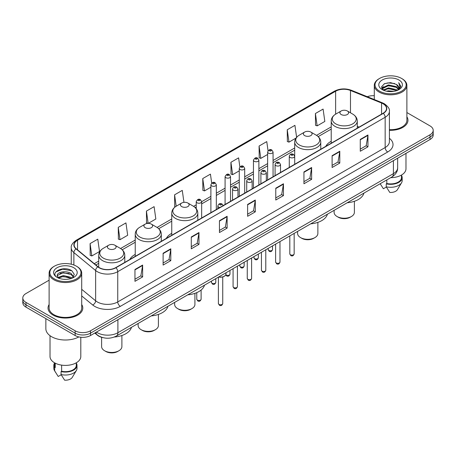 <?xml version="1.0" encoding="UTF-8"?>
<svg xmlns="http://www.w3.org/2000/svg" width="456" height="456" viewBox="0 0 456 456"><rect width="100%" height="100%" fill="white"/><g stroke="black" fill="none" stroke-linecap="round" stroke-linejoin="round"><path stroke-width="0.68" d="M135.232 254.419A19.192 11.081 0 0 0 129.829 259.481M171.747 233.341A19.192 11.081 0 0 0 166.343 238.402M331.21 141.274A19.192 11.081 0 0 0 325.806 146.336M102.668 337.571A10.864 6.27 180 0 1 97.487 335.274L94.785 333.045M49.117 280.178L25.981 293.539A10.864 6.27 0 0 0 22.8 297.973L22.8 302.704A10.864 6.27 0 0 0 25.981 307.139L75.143 335.519A10.864 6.27 0 0 0 90.505 335.519L430.019 139.502A10.864 6.27 0 0 0 433.2 135.067L433.2 132.702A10.864 6.27 0 0 1 430.019 137.136A10.864 6.27 0 0 0 433.2 132.702L433.2 130.336A10.864 6.27 0 0 0 430.019 125.902L406.883 112.546M22.8 297.973A10.864 6.27 0 0 0 25.981 302.408L75.143 330.788A10.864 6.27 0 0 0 90.505 330.788L90.505 333.154L430.019 137.136L90.505 333.154A10.864 6.27 0 0 1 75.143 333.154A10.864 6.27 0 0 0 90.505 333.154L90.505 335.519M25.981 302.408L25.981 304.773L75.143 333.154L25.981 304.773A10.864 6.27 0 0 1 22.8 300.339A10.864 6.27 0 0 0 25.981 304.773L25.981 307.139M49.117 304.534A17.379 10.032 0 0 0 48.034 308.022A17.379 10.032 0 0 0 53.124 315.119A17.379 10.032 0 0 0 72.065 317.296A17.379 10.032 0 0 0 82.792 308.022A17.379 10.032 0 0 0 81.709 304.534A17.379 10.032 0 0 1 82.792 308.022A17.379 10.032 0 0 1 72.065 317.296A17.379 10.032 0 0 1 53.124 315.119A17.379 10.032 0 0 1 48.034 308.022A17.379 10.032 0 0 1 49.117 304.534M383.108 103.791A11.588 6.692 180 0 1 386.506 108.517A11.588 6.692 180 0 1 383.108 113.248L115.699 267.638A11.588 6.692 180 0 1 98.011 266.743L76.249 248.799A11.588 6.692 180 0 1 74.157 244.963A11.588 6.692 180 0 1 77.549 240.232L335.639 91.223A11.588 6.692 180 0 1 350.482 90.476L381.564 103.039A11.588 6.692 180 0 1 383.108 103.791M383.314 103.672A11.879 6.857 0 0 0 381.729 102.902L350.647 90.339A11.879 6.857 0 0 0 335.439 91.103L77.343 240.112A11.879 6.857 0 0 0 76.015 248.896L97.778 266.84A11.879 6.857 0 0 0 115.904 267.757L383.314 113.367A11.879 6.857 0 0 0 383.314 103.672M134.953 269.502L134.953 281.329L142.637 276.895L142.637 265.067L134.953 269.502M134.953 279.232L140.87 275.812L142.603 265.46A2.896 1.67 -120 0 0 142.637 265.067M140.819 275.846L142.637 276.895M163.117 253.24L163.117 265.067L170.8 260.632L170.8 248.805L163.117 253.24M163.117 262.969L169.034 259.555L170.766 249.198A2.896 1.67 -120 0 0 170.8 248.805M168.982 259.584L170.8 260.632M191.281 236.977L191.281 248.805L198.964 244.37L198.964 232.543L191.281 236.977M191.281 246.707L197.197 243.293L198.936 232.936A2.896 1.67 -120 0 0 198.964 232.543M197.146 243.322L198.964 244.37M219.45 220.721L219.45 232.543L227.128 228.108L227.128 216.286L219.45 220.721M219.45 230.445L225.367 227.031L227.099 216.68A2.896 1.67 -120 0 0 227.128 216.286M225.31 227.059L227.128 228.108M360.274 139.416L360.274 151.244L367.952 146.809L367.952 134.982L360.274 139.416M360.274 149.14L366.191 145.726L367.924 135.375A2.896 1.67 -120 0 0 367.952 134.982M366.134 145.76L367.952 146.809M332.105 155.678L332.105 167.5L339.788 163.066L339.788 151.244L332.105 155.678M332.105 165.403L338.021 161.988L339.76 151.631A2.896 1.67 -120 0 0 339.788 151.244M337.97 162.017L339.788 163.066M303.941 171.935L303.941 183.762L311.625 179.328L311.625 167.5L303.941 171.935M303.941 181.665L309.858 178.25L311.59 167.893A2.896 1.67 -120 0 0 311.625 167.5M309.806 178.279L311.625 179.328M275.777 188.197L275.777 200.024L283.461 195.59L283.461 183.762L275.777 188.197M275.777 197.927L281.694 194.512L283.427 184.156A2.896 1.67 -120 0 0 283.461 183.762M281.643 194.541L283.461 195.59M247.614 204.459L247.614 216.286L255.292 211.852L255.292 200.024L247.614 204.459M247.614 214.189L253.53 210.769L255.263 200.418A2.896 1.67 -120 0 0 255.292 200.024M253.479 210.803L255.292 211.852M389.401 130.296A17.379 10.032 0 0 0 407.966 120.287A17.379 10.032 0 0 0 406.883 116.793A17.379 10.032 0 0 1 407.966 120.287A17.379 10.032 0 0 1 389.401 130.296M90.505 330.788L430.019 134.771A10.864 6.27 0 0 0 433.2 130.336M374.29 95.72A10.864 6.27 0 0 0 367.257 96.7M148.251 223.383L155.838 219.005L154.105 206.648L146.427 211.082L146.547 222.836M118.258 227.344L119.996 239.696L127.674 235.262L125.941 222.904L118.258 227.344L118.383 239.098M90.094 243.601L91.827 255.958L99.511 251.524L97.778 239.166L90.094 243.601L90.22 255.36M239.867 166.896L238.602 157.861L230.918 162.296L231.044 174.055M268.048 150.748L266.766 141.605L259.082 146.04L259.207 157.793M296.611 137.307L294.929 125.343L287.246 129.778L287.371 141.531M315.415 113.515L317.148 125.873L324.826 121.438L323.093 109.081L315.415 113.515L315.535 125.269M183.95 202.35L182.269 190.386L174.591 194.82L174.711 206.574M211.692 183.09L210.433 174.124L202.755 178.558L202.88 190.312M202.755 178.558L204.487 190.916L210.894 187.216M204.487 190.916L202.755 190.266M230.918 162.296L232.651 174.654L239.263 170.84M232.651 174.654L230.918 174.01M259.082 146.04L260.815 158.392L267.632 154.459M260.815 158.392L259.082 157.747M287.246 129.778L288.984 142.135L296.007 138.077M288.984 142.135L287.246 141.485M317.148 125.873L315.415 125.223M175.315 206.802L174.591 206.528M174.591 194.82L176.187 206.226M148.023 223.389L146.427 222.79M146.427 211.082L148.149 223.383M119.996 239.696L118.258 239.052M91.827 255.958L90.094 255.309M379.58 91.166A15.572 8.989 0 0 0 401.599 91.166A15.572 8.989 0 0 0 401.599 78.449L402.112 78.745A16.296 9.405 0 0 1 406.883 85.397A16.296 9.405 0 0 1 396.823 94.09A16.296 9.405 0 0 1 379.067 92.049A16.296 9.405 0 0 1 374.29 85.397A16.296 9.405 0 0 1 379.067 78.745L379.58 78.449A15.572 8.989 0 0 0 379.58 91.166M389.401 129.669A16.296 9.405 0 0 0 406.883 120.287L406.883 85.397M390.707 177.658A15.39 8.886 0 0 0 405.977 168.771L405.977 153.387M386.471 91.194L388.466 90.835L393.79 91.371M388.808 91.548L391.419 91.61M383.137 90.066L388.466 87.883L396.378 89.598L397.375 90.385M383.644 90.322L388.466 88.618L396.771 90.613M382.481 89.456L382.681 87.774L388.466 84.924L396.378 86.64L398.493 88.994M382.436 89.245L382.681 88.515L388.466 85.665L396.378 87.381L398.299 89.347M397.421 90.368A8.185 4.725 0 0 0 398.772 87.763A8.185 4.725 0 0 0 396.378 84.423L398.766 87.945M398.937 79.988A11.805 6.817 0 0 0 382.236 79.988A11.805 6.817 0 0 0 382.236 89.627A11.805 6.817 0 0 0 398.937 89.627A11.805 6.817 0 0 0 398.937 79.988M396.378 84.423L390.541 82.633L384.499 83.67L381.581 86.771L383.239 90.145M398.219 90.009L400.653 86.896L400.733 86.167L398.704 82.65L399.889 86.583L397.552 90.311M380.201 183.722L383.388 188.75L386.374 187.023M386.808 179.909L386.808 183.523A10.864 6.27 0 0 0 401.451 177.646L401.451 175.07M402.112 78.745L401.599 78.449A15.572 8.989 0 0 0 379.58 78.449M386.808 183.523L386.243 183.848L386.243 186.8L389.789 192.443A7.245 4.184 0 0 0 397.432 189.65L401.542 182.782A11.588 6.692 0 0 0 402.175 180.599L402.175 177.646A11.588 6.692 0 0 0 401.451 175.315M386.243 186.8A11.588 6.692 0 0 0 401.542 182.782M386.243 183.848A11.588 6.692 0 0 0 402.175 177.646M398.704 82.65L400.727 86.304M384.169 83.83L387.959 82.906L394.634 83.516M381.729 88.282L382.897 87.421M385.519 86.332L387.959 85.865L394.389 86.401M385.519 89.285L387.959 88.823L394.389 89.353M381.638 88.002L383.582 86.68M382.994 89.946L383.582 89.638M334.105 210.336L334.105 212.382A10.14 5.854 0 0 0 337.075 216.52L338.352 217.261A8.328 4.811 0 0 0 350.134 217.261L351.411 216.52A10.14 5.854 0 0 0 354.38 212.382L354.38 201.29M338.352 217.261L337.075 216.52A10.14 5.854 0 0 0 351.411 216.52M341.173 114.519A4.343 2.508 0 0 0 347.318 114.519A4.343 2.508 0 0 0 347.318 110.973L352.71 114.085A11.976 6.914 0 0 1 352.71 123.867A11.976 6.914 0 0 1 335.776 123.867A11.976 6.914 0 0 1 335.776 114.085C332.829 115.841 331.307 118.167 331.21 121.068A13.036 7.524 0 0 0 335.029 126.392A13.036 7.524 0 0 0 349.233 128.022A13.036 7.524 0 0 0 357.282 121.068C357.185 118.167 355.663 115.841 352.71 114.085L347.318 110.973A4.343 2.508 0 0 0 341.173 110.973A4.343 2.508 0 0 0 341.173 114.519M347.233 202.76A19.916 11.497 0 0 0 363.934 193.116M297.591 231.42L297.591 233.461A10.14 5.854 0 0 0 300.561 237.605L301.843 238.34A8.328 4.811 0 0 0 313.62 238.34L314.902 237.605A10.14 5.854 0 0 0 317.872 233.461L317.872 222.368M301.843 238.34L300.561 237.605A10.14 5.854 0 0 0 314.902 237.605M304.659 135.603A4.343 2.508 0 0 0 310.804 135.603A4.343 2.508 0 0 0 310.804 132.052L316.202 135.17A11.976 6.914 0 0 1 316.202 144.945A11.976 6.914 0 0 1 299.267 144.945A11.976 6.914 0 0 1 299.261 135.17C296.315 136.92 294.793 139.245 294.696 142.147A13.036 7.524 0 0 0 298.515 147.47A13.036 7.524 0 0 0 312.719 149.101A13.036 7.524 0 0 0 320.767 142.147C320.671 139.245 319.149 136.92 316.202 135.17L310.804 132.052A4.343 2.508 0 0 0 304.659 132.052A4.343 2.508 0 0 0 304.659 135.603M310.718 223.839A19.916 11.497 0 0 0 327.419 214.195M174.642 302.402L174.642 304.448A10.14 5.854 0 0 0 177.612 308.587L178.889 309.328A8.328 4.811 0 0 0 190.671 309.328L191.947 308.587A10.14 5.854 0 0 0 194.917 304.448L194.917 293.356M178.889 309.328L177.612 308.587A10.14 5.854 0 0 0 191.947 308.587M181.705 206.585A4.343 2.508 0 0 0 187.855 206.585A4.343 2.508 0 0 0 187.855 203.04L193.247 206.152A11.976 6.914 0 0 1 193.247 215.933A11.976 6.914 0 0 1 176.312 215.933A11.976 6.914 0 0 1 176.312 206.152C173.365 207.907 171.838 210.233 171.747 213.134A13.036 7.524 0 0 0 175.56 218.452A13.036 7.524 0 0 0 189.77 220.088A13.036 7.524 0 0 0 197.813 213.134C197.722 210.233 196.194 207.907 193.247 206.152L187.855 203.04A4.343 2.508 0 0 0 181.705 203.04A4.343 2.508 0 0 0 181.705 206.585M187.769 294.827A19.916 11.497 0 0 0 204.47 285.182M138.128 323.481L138.128 325.527A10.14 5.854 0 0 0 141.098 329.665L142.38 330.406A8.328 4.811 0 0 0 154.156 330.406L155.439 329.665A10.14 5.854 0 0 0 158.409 325.527L158.409 314.435M142.38 330.406L141.098 329.665A10.14 5.854 0 0 0 155.439 329.665M145.196 227.669A4.343 2.508 0 0 0 151.341 227.669A4.343 2.508 0 0 0 151.341 224.118L156.733 227.236A11.976 6.914 0 0 1 156.739 227.236A11.976 6.914 0 0 1 156.733 237.012A11.976 6.914 0 0 1 139.798 237.012A11.976 6.914 0 0 1 139.798 227.236C136.851 228.986 135.329 231.312 135.232 234.213A13.036 7.524 0 0 0 139.051 239.537A13.036 7.524 0 0 0 153.256 241.167A13.036 7.524 0 0 0 161.304 234.213C161.207 231.312 159.685 228.986 156.739 227.236L151.341 224.118A4.343 2.508 0 0 0 145.196 224.118A4.343 2.508 0 0 0 145.196 227.669M151.255 315.905A19.916 11.497 0 0 0 167.956 306.261M101.62 337.309L101.62 346.606A10.14 5.854 0 0 0 104.589 350.749L105.866 351.485A8.328 4.811 0 0 0 117.648 351.485L118.925 350.749A10.14 5.854 0 0 0 121.894 346.606L121.894 335.513M105.866 351.485L104.589 350.749A10.14 5.854 0 0 0 118.925 350.749M108.682 248.748A4.343 2.508 0 0 0 114.826 248.748A4.343 2.508 0 0 0 114.826 245.197L120.224 248.315A11.976 6.914 0 0 1 120.224 258.09A11.976 6.914 0 0 1 103.29 258.09A11.976 6.914 0 0 1 103.29 248.315C100.337 250.065 98.815 252.39 98.718 255.292A13.036 7.524 0 0 0 102.537 260.615A13.036 7.524 0 0 0 116.747 262.246A13.036 7.524 0 0 0 124.79 255.292C124.693 252.39 123.171 250.065 120.224 248.315L114.826 245.197A4.343 2.508 0 0 0 108.682 245.197A4.343 2.508 0 0 0 108.682 248.748M114.325 337.018A19.916 11.497 0 0 0 131.448 327.34M54.401 278.901A15.572 8.989 0 0 0 76.42 278.901A15.572 8.989 0 0 0 76.42 266.19L76.933 266.486A16.296 9.405 0 0 1 81.709 273.138A16.296 9.405 0 0 1 71.649 281.831A16.296 9.405 0 0 1 53.888 279.79A16.296 9.405 0 0 1 49.117 273.138A16.296 9.405 0 0 1 53.888 266.486L54.401 266.19A15.572 8.989 0 0 0 54.401 278.901M49.117 273.138L49.117 308.022A16.296 9.405 0 0 0 53.888 314.68A16.296 9.405 0 0 0 71.649 316.715A16.296 9.405 0 0 0 81.709 308.022L81.709 273.138M45.856 318.613L45.856 328.719A19.551 11.292 0 0 0 51.585 336.705A19.551 11.292 0 0 0 78.848 336.921M50.023 335.684L50.023 356.512A15.39 8.886 0 0 0 54.532 362.794A15.39 8.886 0 0 0 71.301 364.72A15.39 8.886 0 0 0 80.803 356.512L80.803 337.246M63.435 279.266L66.194 279.346M58.02 277.533L63.293 275.521L71.199 277.373L72.156 278.143M58.505 278.04L63.293 276.461L71.375 278.428M57.228 275.549L58.579 278.103M57.245 275.806C56.362 272.158 66.354 269.998 71.199 273.617L73.553 276.866M57.279 276.028L57.507 275.424L63.293 272.705L71.199 274.558L73.365 277.111M72.436 278.023L74.288 274.392L71.945 270.87C63.663 264.913 48.94 272.762 57.445 277.573L57.866 277.829M73.764 267.729A11.805 6.817 0 0 0 57.063 267.729A11.805 6.817 0 0 0 57.063 277.368A11.805 6.817 0 0 0 73.764 277.368A11.805 6.817 0 0 0 73.764 267.729M54.549 362.805L54.549 365.381A10.864 6.27 0 0 0 55.227 367.565L55.227 363.175M54.549 363.056A11.588 6.692 0 0 0 53.825 365.381L53.825 368.34A11.588 6.692 0 0 0 54.458 370.523A11.588 6.692 0 0 0 54.669 370.848L58.214 376.485L61.201 374.764M54.669 370.848L54.669 367.889L55.227 367.565M53.825 365.381A11.588 6.692 0 0 0 54.669 367.889M58.761 278.348L57.262 275.937M61.628 365.125L61.628 371.264A10.864 6.27 0 0 0 76.277 365.381L76.277 362.805M76.933 266.486L76.42 266.19A15.572 8.989 0 0 0 54.401 266.19M61.628 371.264L61.07 371.583L61.07 374.541L64.615 380.179A7.245 4.184 0 0 0 72.259 377.391L76.363 370.523A11.588 6.692 0 0 0 77.001 368.34L77.001 365.381A11.588 6.692 0 0 0 76.277 363.056M61.07 374.541A11.588 6.692 0 0 0 76.363 370.523M61.07 371.583A11.588 6.692 0 0 0 77.001 365.381M55.717 272.05L62.649 269.205L71.786 270.761M60.049 273.435L62.649 272.962L69.175 273.52M60.049 277.191L62.649 276.718L69.175 277.276M96.444 332.093A14.484 8.362 0 0 0 97.419 332.715A14.484 8.362 0 0 0 117.899 332.715L393.403 173.65A14.484 8.362 0 0 0 397.649 167.74C397.752 171.331 395.837 174.409 391.903 176.968L116.4 336.026A7.245 4.184 60 0 0 117.899 332.715L117.899 319.702M393.403 160.643L393.403 173.65A7.245 4.184 60 0 1 391.903 176.968M95.857 332.43A7.245 4.845 129.5 0 0 97.122 334.784L94.922 332.971M430.019 139.502L430.019 134.771M75.143 335.519L75.143 330.788M389.401 138.316A18.103 10.454 180 0 1 387.72 151.979L120.31 306.369A3.619 2.092 60 0 1 117.745 301.935L385.16 147.544A14.484 8.362 0 0 0 389.401 141.634L389.401 111.355A14.484 8.362 180 0 1 385.16 117.272A3.619 2.092 -120 0 0 383.314 113.367M120.31 306.369A18.103 10.454 180 0 1 94.706 306.369A18.103 10.454 180 0 1 92.676 304.973L81.709 295.933M97.778 266.84A3.619 2.422 129.5 0 0 95.64 270.545L95.64 300.817A14.484 8.362 0 0 0 97.265 301.935A14.484 8.362 0 0 0 117.745 301.935L117.745 271.662A14.484 8.362 180 0 1 95.64 270.545L73.878 252.595A14.484 8.362 180 0 1 71.256 247.802L71.256 264.212M389.401 111.355C389.886 109.098 388.221 106.573 384.408 103.786L382.504 102.862A3.619 1.699 112 0 0 381.729 102.902M382.504 102.862L351.422 90.299C345.426 88.173 339.731 88.481 334.345 91.223A3.619 2.092 60 0 1 335.439 91.103M77.343 240.112A3.619 2.092 -120 0 0 76.249 240.232C72.493 242.934 70.828 245.453 71.256 247.802M76.015 248.896A3.619 2.422 129.5 0 0 73.878 252.595L73.878 264.999M351.422 90.299A3.619 1.699 112 0 0 350.647 90.339M115.904 267.757A3.619 2.092 60 0 1 117.745 271.662L385.16 117.272L385.16 147.544A3.619 2.092 60 0 0 387.72 151.979M81.709 289.326L95.64 300.817A3.619 2.422 -50.5 0 1 92.676 304.973M77.549 240.232L77.549 249.871M381.564 103.039L381.564 114.142M350.482 90.476L350.482 112.803M359.14 127.087L357.282 126.335M335.639 91.223L335.639 114.165M331.21 126.893L316.532 135.369M294.696 147.978L273.064 160.466M267.632 163.601L258.883 168.652M253.45 171.792L244.695 176.842M239.263 179.977L230.514 185.033M225.082 188.168L216.326 193.224M210.894 196.359L201.655 201.695M196.222 204.829L193.583 206.351M171.747 218.96L157.069 227.436M135.232 240.044L120.561 248.514M98.718 261.123L94.295 263.676M247.614 204.835L255.263 200.418M275.777 188.573L283.427 184.156M303.941 172.311L311.59 167.893M332.105 156.049L339.76 151.631M360.274 139.792L367.924 135.375M219.45 221.092L227.099 216.68M191.281 237.354L198.936 232.936M163.117 253.616L170.766 249.198M134.953 269.878L142.603 265.46M294.16 253.878C293.442 255.833 292.33 256.403 290.825 255.594L289.811 253.878A2.172 1.254 0 0 0 290.449 254.767A2.172 1.254 0 0 0 292.815 255.035A2.172 1.254 0 0 0 294.16 253.878L294.16 233.398M290.067 157.423A2.713 1.567 180 0 1 289.269 156.311C289.965 154.082 291.384 153.438 293.533 154.373L294.701 156.311A2.713 1.567 180 0 1 293.026 157.759A2.713 1.567 180 0 1 290.067 157.423M292.627 154.464A0.906 0.524 0 0 0 291.344 154.464A0.906 0.524 0 0 0 291.344 155.205A0.906 0.524 0 0 0 292.627 155.205A0.906 0.524 0 0 0 292.627 154.464M279.973 262.069C279.26 264.018 278.149 264.594 276.638 263.785L275.629 262.069A2.172 1.254 0 0 0 276.262 262.952A2.172 1.254 0 0 0 278.633 263.226A2.172 1.254 0 0 0 279.973 262.069L279.973 241.589M275.88 165.608A2.713 1.567 180 0 1 275.082 164.502C275.777 162.273 277.197 161.629 279.346 162.564L280.514 164.502A2.713 1.567 180 0 1 278.838 165.95A2.713 1.567 180 0 1 275.88 165.608M278.439 162.655A0.906 0.524 0 0 0 277.162 162.655A0.906 0.524 0 0 0 277.162 163.39A0.906 0.524 0 0 0 278.439 163.39A0.906 0.524 0 0 0 278.439 162.655M265.791 270.254C265.073 272.209 263.961 272.785 262.456 271.97L261.442 270.254A2.172 1.254 0 0 0 262.08 271.143A2.172 1.254 0 0 0 264.446 271.417A2.172 1.254 0 0 0 265.791 270.254L265.791 249.78M261.693 173.799A2.713 1.567 180 0 1 260.9 172.693C261.596 170.464 263.015 169.814 265.158 170.755L266.332 172.693A2.713 1.567 180 0 1 264.657 174.141A2.713 1.567 180 0 1 261.693 173.799M264.258 170.84A0.906 0.524 0 0 0 262.975 170.84A0.906 0.524 0 0 0 262.975 171.581A0.906 0.524 0 0 0 264.258 171.581A0.906 0.524 0 0 0 264.258 170.84M251.604 278.445C250.885 280.4 249.774 280.97 248.269 280.161L247.26 278.445A2.172 1.254 0 0 0 247.893 279.334A2.172 1.254 0 0 0 250.264 279.602A2.172 1.254 0 0 0 251.604 278.445L251.604 257.971M247.511 181.99A2.713 1.567 180 0 1 246.713 180.878C247.408 178.649 248.828 178.005 250.977 178.94L252.145 180.878A2.713 1.567 180 0 1 250.469 182.326A2.713 1.567 180 0 1 247.511 181.99M250.07 179.031A0.906 0.524 0 0 0 248.788 179.031A0.906 0.524 0 0 0 248.788 179.772A0.906 0.524 0 0 0 250.07 179.772A0.906 0.524 0 0 0 250.07 179.031M237.416 286.636C236.704 288.591 235.592 289.161 234.082 288.352L233.073 286.636A2.172 1.254 0 0 0 233.711 287.525A2.172 1.254 0 0 0 236.077 287.793A2.172 1.254 0 0 0 237.416 286.636L237.416 266.161M233.324 190.18A2.713 1.567 180 0 1 232.531 189.069C233.227 186.84 234.646 186.196 236.789 187.131L237.964 189.069A2.713 1.567 180 0 1 236.288 190.517A2.713 1.567 180 0 1 233.324 190.18M235.889 187.222A0.906 0.524 0 0 0 234.606 187.222A0.906 0.524 0 0 0 234.606 187.963A0.906 0.524 0 0 0 235.889 187.963A0.906 0.524 0 0 0 235.889 187.222M222.745 303.531C222.032 305.486 220.921 306.056 219.416 305.246L218.401 303.531A2.172 1.254 0 0 0 219.04 304.42A2.172 1.254 0 0 0 221.405 304.693A2.172 1.254 0 0 0 222.745 303.531L222.745 276.986M219.895 207.486A2.713 1.567 180 0 1 218.652 207.075A2.713 1.567 180 0 1 217.86 205.964C218.555 203.735 219.974 203.091 222.118 204.026L223.292 205.964M221.217 204.117A0.906 0.524 0 0 0 219.934 204.117A0.906 0.524 0 0 0 219.934 204.858A0.906 0.524 0 0 0 221.217 204.858A0.906 0.524 0 0 0 221.217 204.117M218.772 276.923A5.432 3.135 0 0 0 226.005 273.965L226.005 272.745M224.284 276.256A5.067 2.924 180 0 1 218.68 276.974M268.812 250.464A2.172 1.254 0 0 0 271.183 250.737A2.172 1.254 0 0 0 272.523 249.575C271.804 251.53 270.693 252.1 269.188 251.29L268.179 249.575A2.172 1.254 0 0 0 268.812 250.464M273.064 176.785L273.064 152.008A2.713 1.567 180 0 1 271.388 153.455A2.713 1.567 180 0 1 268.43 153.119A2.713 1.567 180 0 1 267.632 152.008L267.632 179.92M269.707 150.902A0.906 0.524 0 0 0 270.989 150.902A0.906 0.524 0 0 0 270.989 150.161A0.906 0.524 0 0 0 269.707 150.161A0.906 0.524 0 0 0 269.707 150.902M254.63 258.655A2.172 1.254 0 0 0 256.996 258.922A2.172 1.254 0 0 0 258.335 257.765C257.623 259.72 256.511 260.29 255.001 259.481L253.992 257.765A2.172 1.254 0 0 0 254.63 258.655M258.883 184.976L258.883 160.198A2.713 1.567 180 0 1 257.207 161.646A2.713 1.567 180 0 1 254.243 161.31A2.713 1.567 180 0 1 253.45 160.198L253.45 188.111M255.525 159.093A0.906 0.524 0 0 0 256.802 159.093A0.906 0.524 0 0 0 256.802 158.352A0.906 0.524 0 0 0 255.525 158.352A0.906 0.524 0 0 0 255.525 159.093M240.443 266.84A2.172 1.254 0 0 0 242.809 267.113A2.172 1.254 0 0 0 244.154 265.956C243.436 267.911 242.324 268.481 240.819 267.672L239.805 265.956A2.172 1.254 0 0 0 240.443 266.84M244.695 193.162L244.695 168.389A2.713 1.567 180 0 1 243.019 169.837A2.713 1.567 180 0 1 240.061 169.495A2.713 1.567 180 0 1 239.263 168.389L239.263 196.297M241.338 167.278A0.906 0.524 0 0 0 242.62 167.278A0.906 0.524 0 0 0 242.62 166.543A0.906 0.524 0 0 0 241.338 166.543A0.906 0.524 0 0 0 241.338 167.278M225.868 274.723A2.172 1.254 0 0 0 226.261 275.031A2.172 1.254 0 0 0 228.627 275.304A2.172 1.254 0 0 0 229.966 274.141C229.254 276.097 228.142 276.672 226.632 275.863L225.783 274.911M230.514 201.352L230.514 176.58A2.713 1.567 180 0 1 228.832 178.028A2.713 1.567 180 0 1 225.874 177.686A2.713 1.567 180 0 1 225.082 176.58L225.082 204.487M227.156 175.469A0.906 0.524 0 0 0 228.433 175.469A0.906 0.524 0 0 0 228.433 174.728A0.906 0.524 0 0 0 227.156 174.728A0.906 0.524 0 0 0 227.156 175.469M212.074 283.222A2.172 1.254 0 0 0 214.44 283.495A2.172 1.254 0 0 0 215.785 282.332C215.067 284.287 213.955 284.857 212.45 284.048L211.436 282.332A2.172 1.254 0 0 0 212.074 283.222M216.326 209.543L216.326 184.765A2.713 1.567 180 0 1 214.651 186.219A2.713 1.567 180 0 1 211.692 185.877A2.713 1.567 180 0 1 210.894 184.765L210.894 212.678M212.969 183.66A0.906 0.524 0 0 0 214.252 183.66A0.906 0.524 0 0 0 214.252 182.919A0.906 0.524 0 0 0 212.969 182.919A0.906 0.524 0 0 0 212.969 183.66M197.402 300.116A2.172 1.254 0 0 0 199.768 300.39A2.172 1.254 0 0 0 201.113 299.233C200.395 301.182 199.283 301.758 197.779 300.949L196.764 299.233A2.172 1.254 0 0 0 197.402 300.116M201.655 218.014L201.655 201.666A2.713 1.567 180 0 1 199.979 203.114A2.713 1.567 180 0 1 197.02 202.772A2.713 1.567 180 0 1 196.222 201.666L196.222 208.677M198.297 200.554A0.906 0.524 0 0 0 199.58 200.554A0.906 0.524 0 0 0 199.58 199.813A0.906 0.524 0 0 0 198.297 199.813A0.906 0.524 0 0 0 198.297 200.554M116.4 336.026C110.574 338.956 104.743 338.956 98.918 336.026L97.122 334.784M397.649 167.74L397.649 158.192M334.345 91.223L76.249 240.232M331.21 129.099L318.185 136.618M294.696 150.178L273.064 162.667M267.632 165.807L258.883 170.857M253.45 173.992L244.695 179.048M239.263 182.183L230.514 187.239M225.082 190.374L216.326 195.424M210.894 198.565L201.655 203.895M196.222 207.035L195.236 207.605M171.747 221.166L158.722 228.684M135.232 242.244L122.208 249.763M98.718 263.329L95.868 264.976M382.402 89.37L382.402 88.88M380.811 184.748L380.196 183.728M374.29 99.545L374.29 85.397M357.282 128.164L357.282 121.068M331.21 143.218L331.21 121.068M341.173 110.973L335.776 114.085M320.767 149.243L320.767 142.147M294.696 156.169L294.696 142.147M304.659 132.052L299.261 135.17M197.813 220.231L197.813 213.134M171.747 235.279L171.747 213.134M181.705 203.04L176.312 206.152M161.304 241.309L161.304 234.213M135.232 256.363L135.232 234.213M145.196 224.118L139.798 227.236M124.79 262.388L124.79 255.292M98.718 267.267L98.718 255.292M108.682 245.197L103.29 248.315M55.638 372.489L54.458 370.523M289.811 253.878L289.811 235.912M289.269 167.426L289.269 156.311M294.701 164.291L294.701 156.311M275.629 262.069L275.629 244.097M275.082 175.617L275.082 164.502M280.514 172.482L280.514 164.502M261.442 270.254L261.442 252.288M260.9 183.808L260.9 172.693M266.332 180.673L266.332 172.693M247.26 278.445L247.26 260.479M246.713 191.999L246.713 180.878M252.145 188.864L252.145 180.878M233.073 286.636L233.073 268.669M232.531 200.184L232.531 189.069M237.964 197.049L237.964 189.069M218.401 303.531L218.401 277.14M217.86 208.66L217.86 205.964M226.005 273.965L225.52 275.339L223.366 276.798L220.596 277.254L218.589 277.031M272.523 249.575L272.523 245.892M273.064 152.008L271.896 150.07C270.317 148.935 268.897 149.579 267.632 152.008M268.179 249.575L268.179 248.4M258.335 257.765L258.335 254.083M258.883 160.198L257.708 158.26C256.135 157.126 254.716 157.77 253.45 160.198M253.992 257.765L253.992 256.591M244.154 265.956L244.154 262.268M244.695 168.389L243.527 166.451C241.948 165.311 240.529 165.961 239.263 168.389M239.805 265.956L239.805 264.782M229.966 274.141L229.966 270.459M230.514 176.58L229.339 174.642C227.766 173.502 226.347 174.146 225.082 176.58M215.785 282.332L215.785 278.65M216.326 184.765L215.158 182.827C213.579 181.693 212.16 182.337 210.894 184.765M211.436 282.332L211.436 281.158M201.113 299.233L201.113 290.039M201.655 201.666L200.486 199.728C198.907 198.588 197.488 199.238 196.222 201.666M196.764 299.233L196.764 292.638"/></g></svg>
